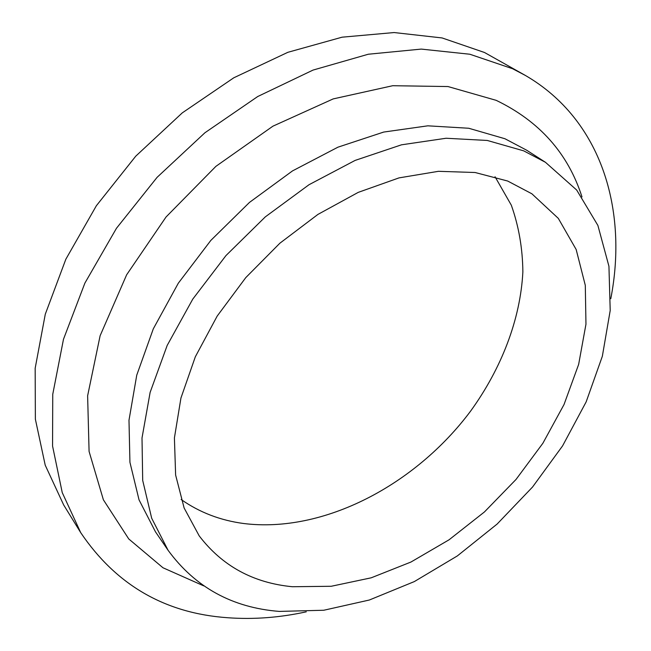 <?xml version="1.0" encoding="UTF-8"?>
<svg xmlns="http://www.w3.org/2000/svg" width="651" height="651" viewBox="0 0 651 651"><rect width="100%" height="100%" fill="white"/><g stroke="black" fill="none" stroke-linecap="round" stroke-linejoin="round"><path stroke-width="0.98" d="M306.271 611.826C279.686 617.644 253.491 619.614 227.704 617.734C165.053 613.364 116.049 585.005 80.708 532.64L62.236 492.579L52.56 446.025L52.747 394.319L63.481 339.269L84.899 283.079L116.488 228.249L157.094 177.341L204.919 132.763L257.739 96.519L313.041 70.08L368.311 54.228L421.238 49.094L469.835 54.236L512.597 68.729L525.349 75.426C602.053 119.914 627.955 210.566 610.793 298.695M80.708 532.64L63.668 504.94L45.212 465.164L35.366 419.154L35.17 368.238L45.285 314.213L65.841 259.228L96.372 205.724L135.758 156.167L182.28 112.875L233.79 77.794L287.864 52.308L342.068 37.188L394.124 32.55L442.11 37.945L484.507 52.495L525.349 75.426M168.096 550.307L155.475 531.826L139.037 499.854L129.931 462.291L128.988 420.237L136.751 375.147L153.319 328.804L178.317 283.193L210.834 240.406L249.488 202.404L292.519 170.896L337.934 147.183L383.691 132.063L427.853 125.822L468.728 128.255L504.948 138.744L526.618 150.186L545.44 162.286L576.688 190.043L597.887 225.433L608.937 266.275L610.207 310.511L602.346 356.26L586.16 401.87L562.578 445.886L532.567 487.005L497.128 524.055L457.336 555.93L414.321 581.587L369.329 600.019L323.775 610.247L279.271 611.411C232.277 607.692 195.227 587.324 168.096 550.307L151.683 518.229L142.699 480.422L142.008 437.985L150.129 392.382L167.185 345.421L192.769 299.118L225.954 255.591L265.315 216.873L309.054 184.697L355.129 160.406L401.464 144.823L446.09 138.248L487.298 140.461L523.721 150.861L545.44 162.286M203.739 585.876L162.97 567.762L128.752 538.947L103.387 499.805L89.081 451.436L87.625 395.792L100.124 335.721L126.644 274.787L166.029 217.011L215.912 166.339L272.94 126.164L333.198 98.903L392.732 85.712L448.002 86.55L496.192 100.344C539.5 121.249 568.095 153.449 581.994 196.927M495.037 176.738L511.312 205.179C518.774 226.157 522.623 248.389 522.867 271.858C520.458 319.299 501.514 368.336 470.697 410.984C415.59 484.905 323.71 533.438 243.783 523.526C220.494 520.45 199.613 512.451 181.133 499.512M507.699 181.043L531.883 193.795L558.314 218.378L576.159 249.496L585.298 285.341L585.965 324.182L578.649 364.397L564.026 404.531L542.869 443.274L516.04 479.437L484.442 511.946L449.052 539.801L410.927 562.049L371.216 577.811L331.221 586.274L292.372 586.73C253.255 582.954 222.203 565.996 199.206 535.879L184.135 508L175.624 475.035L174.411 437.944L180.945 398.013L195.324 356.797L217.198 316.06L245.777 277.619L279.865 243.222L317.932 214.407L358.237 192.37L398.99 177.894L438.457 171.311L475.108 172.507L507.699 181.043"/></g></svg>
